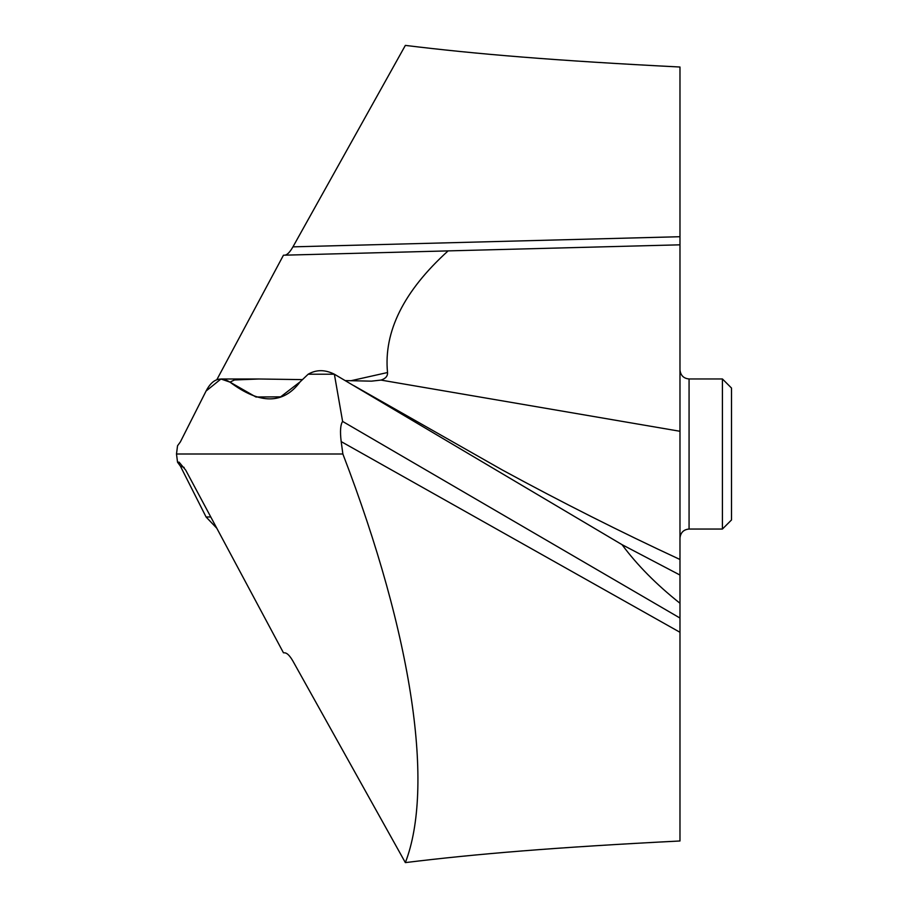 <?xml version="1.0" encoding="UTF-8"?>
<svg xmlns="http://www.w3.org/2000/svg" width="908" height="908" viewBox="0 0 908 908"><rect width="100%" height="100%" fill="white"/><g stroke="black" fill="none" stroke-linecap="round" stroke-linejoin="round"><path stroke-width="1.36" d="M342.611 421.425C340.421 424.74 339.944 431.47 341.192 441.606L342.872 454C413.526 637.961 434.16 788.133 405.354 862.6L292.955 661.149C289.947 655.905 287.257 653.136 284.908 652.841L283.455 652.795L185.709 470.128L179.08 462.149L177.537 462.217L176.493 454L177.537 445.783L180.374 441.901L206.082 391.019L220.95 378.999L229.962 382.12L255.954 397L280.64 396.841L300.185 381.791L308.175 374.209L334.371 374.209L622.025 544.652C637.166 565.082 656.484 584.616 679.979 603.253L679.979 618.042L342.611 421.425L334.371 374.209L622.037 544.664M177.537 462.217L180.374 466.099L177.537 462.217L176.493 454L342.872 454M308.175 374.209C316.302 369.511 325.041 369.511 334.371 374.209C325.041 369.511 316.302 369.511 308.175 374.209L300.173 381.791C283.319 404.457 259.915 404.571 229.962 382.12L234.468 379.964L258.928 378.999L302.001 379.612M679.979 603.253L679.979 575.048L622.025 544.652L679.979 575.048L679.979 559.487C620.675 531.986 561.428 502.135 502.238 469.935L353.655 385.537M679.979 618.042L679.979 840.978C554.845 847.38 476.439 853.883 405.354 862.6M679.979 369.897L679.979 348.32M345.244 380.588L371.429 381.156L381.008 380.089L679.979 431.277L679.979 244.819L448.109 250.892L679.979 244.819L679.979 67.022C554.845 60.62 476.439 54.117 405.354 45.4L292.955 246.851C289.947 252.095 287.257 254.864 284.908 255.159M679.979 538.138C680.569 532.565 683.599 529.534 689.07 529.046L689.07 378.954C683.599 378.466 680.569 375.435 679.979 369.862L679.979 559.589M350.965 380.724L387.523 372.53C387.784 376.094 385.616 378.613 381.008 380.089M387.523 372.53C383.562 331.624 403.765 291.082 448.109 250.892L283.455 255.205L216.808 379.748M210.781 516.981L206.082 516.981L180.374 466.099L206.082 516.981L216.808 528.252M689.07 378.954L722.416 378.954L722.416 529.046L689.07 529.046M722.416 378.954L731.508 388.045L731.508 519.955L722.416 529.046M176.493 454L177.537 445.783L180.374 441.901L206.082 391.019C212.302 379.022 220.258 376.06 229.962 382.12M180.374 466.099L184.131 467.404M679.979 236.716L292.955 246.851M341.192 441.606L679.979 632.286M258.928 378.999L220.95 378.999"/></g></svg>
